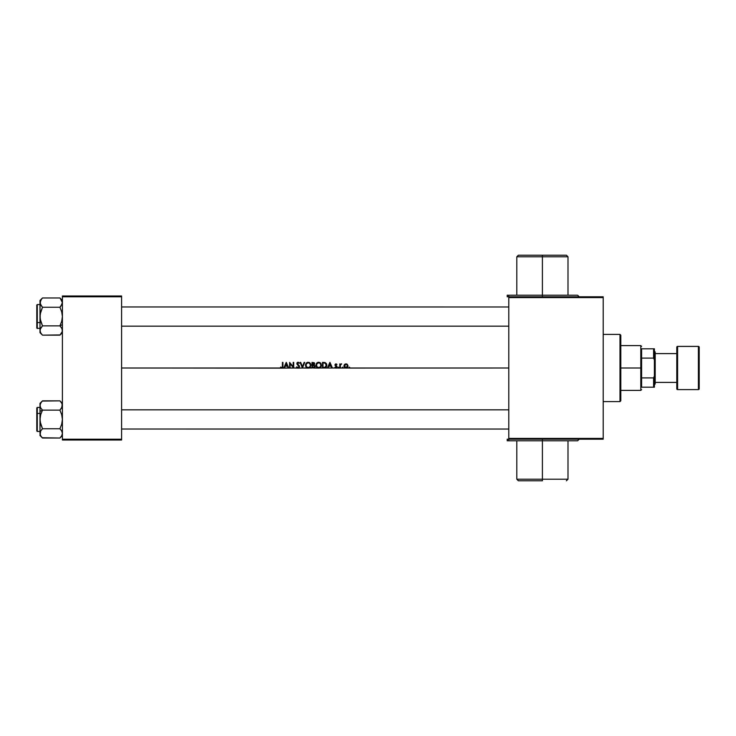 <?xml version="1.0" encoding="UTF-8"?>
<svg xmlns="http://www.w3.org/2000/svg" width="736" height="736" viewBox="0 0 736 736"><rect width="100%" height="100%" fill="white"/><g stroke="black" fill="none" stroke-linecap="round" stroke-linejoin="round"><path stroke-width="1.1" d="M579.204 439.199L577.604 440.8L507.196 440.8L508.797 440.8L508.797 439.199L603.198 439.199L508.797 439.199L508.797 439.686L508.797 297.602L603.198 297.602L603.198 438.398L508.797 438.398L508.797 295.2L508.797 296.074L508.797 295.2L542.404 295.2L542.404 296.801L542.404 255.199L518.402 255.199L566.398 255.199L542.404 255.199L542.404 256.8L567.999 256.8L542.404 256.8L542.404 295.2L577.604 295.2L542.404 295.2L577.604 295.2L579.204 296.801M508.797 296.314L508.797 295.734L508.797 296.801L603.198 296.801L508.797 296.801L508.797 297.602L603.198 297.602L603.198 296.801L603.198 439.199L603.198 438.398L508.797 438.398L508.797 439.199L507.196 439.199L507.196 440.8M542.404 479.2L542.404 480.801L518.402 480.801L542.404 480.801L542.404 479.2L567.999 479.2L542.404 479.2L542.404 439.199L542.404 479.2L516.801 479.2L542.404 479.2M349.637 368L508.797 368L349.379 368.074L349.407 367.135L349.729 367.926L349.407 367.135L348.984 367.604L349.407 367.135L349.72 367.926M347.677 367.089L345.966 368.074L349.177 368L345.405 368L343.979 366.298L344.788 364.228L346.785 364.007L347.972 365.764L347.125 367.706L347.972 365.967L347.447 364.513L345.966 363.832L344.485 364.513L345.966 363.832L347.447 364.513L347.972 365.967L347.3 364.357M342.893 368L345.405 368L342.498 368.037L342.663 367.135L342.976 367.926L342.663 367.135L342.231 367.604L342.663 367.135L342.893 368M338.726 368L339.793 368L339.793 363.906L340.29 364.513L341.237 363.832L340.382 365.222L340.29 368L342.433 368L338.459 368.074L338.496 367.135L338.808 367.926L338.496 367.135L338.063 367.604L338.496 367.135L338.808 367.926M336.6 364.688L335.478 364.89L337.06 366.887L335.938 368.074L338.266 368L334.834 367.522L336.508 367.163L334.99 365.074L335.975 363.832L336.987 364.421L335.478 364.89L336.922 366.326L336.876 367.558L336.343 368L337.06 366.887L335.478 364.89L336.987 364.421L335.975 363.832L336.987 364.421M319.562 368L322.488 368L322.488 362.397L325.211 362.6L326.618 364.108L326.416 366.841L324.116 368L327.437 368L329.884 362.397L332.396 368L335.496 368L317.805 368L316.443 366.905L315.956 365.084L316.517 363.391L318.099 362.314L319.746 362.48L320.988 363.593L321.384 365.645L320.657 367.246L319.562 368L320.924 366.896L320.988 363.593L319.746 362.48L318.099 362.314L316.692 363.17L315.956 365.222L316.443 366.905L317.805 368L313.416 368L319.13 368.11M310.932 365.194L309.083 368L312.009 368L312.009 362.397L314.18 362.71L314.649 363.961L314.033 364.982L315.091 366.289L314.603 367.577L307.326 368L305.587 366.105L306.204 363.17L307.887 362.268L309.755 362.765L310.886 364.642L310.445 366.896L309.083 368L310.445 366.896L310.5 363.593L309.267 362.48L307.611 362.314L306.204 363.17L305.468 365.222L305.955 366.905L307.326 368L302.459 368L308.651 368.11M297.132 366.96L298.034 367.568L296.498 366.924L297.427 368L281.658 368.147L121.596 368L281.032 368L280.618 367.071L281.676 367.568L282.357 367.043L282.422 362.397L282.928 362.397L282.928 366.436L282.274 368L283.792 368L286.23 362.397L288.742 368L289.607 368L289.607 362.397L293.195 366.703L293.195 362.397L293.701 362.397L293.701 368L298.052 368.147L302.386 368L300.159 362.397L300.702 362.397L302.422 366.721L304.134 362.397L304.686 362.397L302.459 368L298.052 368.147L296.498 366.924L298.126 367.568L299 366.473L297.068 364.32L296.939 363.069L298.209 362.259L299.442 363.207L297.924 362.839L297.362 363.446L299.414 366.086L298.678 368L299.515 366.629L297.362 363.538L298.071 362.83L299.442 363.207L298.522 362.333L297.27 362.572M328.78 366.206L327.998 368L331.844 368L331.062 366.206L328.78 366.206L331.062 366.206L332.396 368L329.958 362.397L327.437 368L328.78 366.206M290.104 363.713L290.104 368L293.581 368L290.104 363.713L293.701 368L293.701 362.397L293.195 362.397L293.195 366.703L289.607 362.397L289.607 368L290.104 368L290.104 363.713M285.126 366.206L284.344 368L288.19 368L287.408 366.206L285.126 366.206L287.408 366.206L288.742 368L286.304 362.397L283.792 368L285.126 366.206M281.032 368L282.274 368L282.854 367.2L282.928 362.397L282.422 362.397L282.357 367.043L281.676 367.568L280.618 367.071L281.032 368M335.496 368L334.834 367.522L335.496 368M338.496 367.135L338.496 368.074L338.063 367.604L338.496 367.135L338.928 367.604L338.496 368.074L338.063 367.604L338.496 367.135L338.928 367.604L338.496 368.074L338.413 367.144M342.663 367.135L342.663 368.074M349.839 367.604L349.177 368L349.407 367.135M62.404 439.999L121.596 439.999L121.596 439.199L62.404 439.199L62.404 296.801L121.596 296.801L121.596 439.199L121.596 296.001L62.404 296.001L121.596 296.001L121.596 296.801L62.404 296.801L62.404 296.001L62.404 439.199L121.596 439.199L121.596 439.999L62.404 439.999L62.404 439.199L62.404 439.999M508.797 439.374L507.196 439.199M542.404 440.8L508.797 440.8M508.797 295.734L508.797 295.2L507.196 295.2L542.404 295.2M507.196 295.2L507.196 296.801L508.797 296.626M507.196 296.801L508.797 296.801M542.404 256.8L516.801 256.8L542.404 256.8M280.48 367.623L281.566 368.138M280.784 367.181L281.787 367.558M280.618 367.071L281.134 367.402M282.412 366.583L282.422 366.123L282.412 366.583M329.921 363.593L330.804 365.626L329.029 365.626L329.921 363.593L329.029 365.626L330.804 365.626L329.921 363.593M335.993 364.338L335.478 364.89M335.616 365.258L337.06 366.804M336.177 365.682L336.922 366.326M336.444 367.954L334.834 367.522L336.554 366.914L335.892 367.568L335.147 367.135M335.837 366.096L334.981 364.909L335.156 365.544L335.975 363.832L335.046 364.504L335.874 363.842M335.156 365.544L334.981 364.909L335.156 365.544M338.928 367.604L338.496 368.074L338.928 367.604M340.372 364.384L339.793 363.906L339.793 368L340.29 368L340.474 364.918L341.66 363.98L340.336 364.44M340.29 364.513L341.559 363.924M340.998 364.366L340.363 365.304M340.29 366.629L340.326 365.571M349.407 368.074L348.984 367.604L349.407 368.074M344.08 365.194L345.966 363.832L344.485 364.513L343.951 365.967L344.347 367.227L345.966 368.074M344.917 367.788L344.347 367.227M344.108 366.786L343.979 366.298M345.451 364.43L346.564 364.467L347.447 365.663L346.27 367.54L344.485 366.27L345.727 364.357M346.555 367.448L347.236 366.85L346.564 367.448M347.447 366.27L347.236 366.841L347.447 366.27M346.27 364.375L344.908 364.808M344.558 365.36L345.138 364.605M345.064 364.66L344.485 365.617M344.31 367.172L345.561 368.037M347.834 366.758L347.962 366.169M322.488 362.397L322.488 368L325.192 367.871L326.637 366.344L326.425 363.676L325.211 362.6L322.488 362.397M323.546 362.397L325.211 362.6L326.793 365.268L326.572 363.998M326.756 365.82L326.637 366.344M326.214 367.154L325.45 367.77M322.994 367.43L323.95 367.42L322.994 367.43L322.994 362.977L322.994 367.43L325.202 367.227M323.555 362.977L322.994 362.977M325.091 363.188L326.296 365.268L325.054 367.282M326.223 365.902L326.177 364.43M325.938 363.906L325.192 363.234M326.793 365.065L326.71 364.449M324.153 363.004L324.742 363.078M317.28 362.655L317.823 362.397M318.099 362.314L318.651 362.259M321.384 365.645L321.144 366.5M317.4 367.816L316.268 366.611M316.066 366.096L315.965 365.452M318.78 362.83L320.04 363.317L320.905 365.194L320.289 366.859L318.67 367.568L317.078 366.859L316.452 365.222L316.609 366.105L316.802 363.924L318.559 362.83M316.71 366.335L316.462 365.442M317.188 366.97L318.449 367.558M316.646 364.237L316.508 364.706M317.566 362.498L317.096 362.793M320.234 362.756L319.746 362.471M312.009 362.397L312.009 368L314.603 367.577L315.026 365.939L314.033 364.982L314.548 363.198L312.009 362.397M314.649 363.961L314.3 364.762M315.063 366.74L314.852 367.273M312.506 362.977L313.113 362.977L312.506 362.977L312.506 364.771L312.506 362.977L314.162 363.796L313.297 362.986M314.162 363.796L312.809 364.771L314.143 363.612M313.508 364.697L314.088 364.164M314.585 366.537L313.729 365.406L314.53 366.059L314.125 367.246L312.506 367.43L312.506 365.341L313.729 365.406L312.506 365.341L312.506 367.43L313.711 367.384M314.585 366.326L312.8 365.341M314.014 367.301L314.52 366.767M314.732 367.439L315.063 366.73M305.514 364.67L305.661 364.127M306.618 362.793L307.887 362.268M309.019 362.379L310.5 363.584M307.979 368.138L306.921 367.816M308.301 362.83L309.562 363.317L310.426 365.194L309.81 366.859L308.191 367.568L306.599 366.859L305.974 365.222L306.13 366.105L306.314 363.924L308.071 362.83M309.267 363.124L308.807 362.922M308.862 367.466L308.301 367.568L308.862 367.466M309.976 366.657L310.38 365.682M310.39 365.645L310.077 366.5M306.231 366.335L305.983 365.442M306.7 366.97L307.961 367.558M306.158 364.237L306.02 364.706M309.037 368.018L310.178 367.246M307.114 363.133L306.581 363.566M300.159 362.397L302.459 368L304.686 362.397L304.134 362.397L302.422 366.721L300.702 362.397L300.159 362.397M297.73 365.001L299.009 366.62L298.034 367.568L298.991 366.804M297.942 365.176L296.856 363.566L297.132 364.412L297.39 362.48M297.013 362.903L296.866 363.437M297.62 362.351L299.442 363.207M297.767 364.338L297.362 363.538L297.684 364.265L297.362 363.538L298.071 362.83L297.362 363.538L298.071 362.83L298.733 363.179M298.071 362.83L298.577 363.014M297.684 364.265L298.558 365.001M299.147 365.599L299.488 366.353M299.497 366.841L299.285 367.43M286.267 363.593L287.16 365.626L285.375 365.626L286.267 363.593L285.375 365.626L287.16 365.626L286.267 363.593M346.776 367.328L347.236 366.841M316.462 365.111L316.489 365.672M312.506 367.43L313.159 367.43M305.974 365.111L306.01 365.672M619.997 401.598L620.798 400.798L620.798 335.202L619.997 334.402L619.997 401.598L619.997 334.402L603.198 334.402L619.997 334.402L620.798 335.202L620.798 400.798L619.997 401.598L603.198 401.598L619.997 401.598M121.596 429.024L508.797 429.042M41.474 401.976L40.176 404.294L40.186 406.704L40.002 403.337L40.002 411.387L42.495 410.145L40.701 407.9L40.002 405.499L40.692 403.107L42.495 400.844L59.91 400.844L61.695 403.098L62.404 405.499L61.704 407.882L59.91 410.145L42.495 410.145L40.701 407.9L40.002 405.499L40.002 419.437L40.692 414.662L42.495 410.145L59.91 410.145L61.695 414.635L62.404 419.437L61.704 424.212L59.91 428.738L42.495 428.738L40.701 424.24L40.002 419.437L40.002 433.384L40.701 430.992L42.495 428.738L59.91 428.738L61.704 430.992L62.404 433.384L61.704 435.776L59.91 438.03L42.495 438.03L40.692 435.776L40.002 433.384L40.186 434.599M36.8 430.937L36.8 407.946L36.8 413.678L37.278 407.44L37.278 413.439L40.002 413.439L37.278 413.439L37.278 431.443L36.8 430.956M62.404 433.384L62.22 432.161M61.815 431.204L60.591 429.465M40.682 435.758L40.002 433.384L40.002 419.437L40.692 414.662L42.495 410.145L40.002 411.387L40.186 421.884L42.495 428.738L40.692 430.992M42.21 437.745L59.91 438.03L62.404 435.537L59.91 438.03M62.404 405.564L62.22 404.285L61.704 407.882L62.22 406.714L59.91 410.145L62.22 406.704M60.131 401.074L60.913 401.957L59.91 400.844L42.274 401.074M40.186 432.17L40.002 435.537L40.692 431.002M37.278 425.436L37.278 413.439L36.8 413.678L36.8 425.196M40.692 435.776L41.51 436.954M41.492 409.041L42.495 410.145M61.695 435.786L60.904 436.936M62.22 434.59L61.87 435.473M61.695 407.9L59.91 410.145L61.695 414.635L62.404 419.437L61.704 424.212L59.91 428.738L60.913 429.842M60.95 402.003L61.658 403.034M61.714 403.126L62.22 404.285M36.8 408.02L37.278 407.44L40.002 407.44M42.495 428.738L41.492 429.842M42.495 438.03L40.002 435.537M40.002 433.384L40.176 432.179M61.704 332.893L60.913 334.043L62.229 331.697L62.22 329.286L62.22 331.706L59.91 335.156L42.495 335.156L40.701 332.902L40.002 330.501L40.692 328.118L42.495 325.855L40.701 321.365L40.002 316.563L40.692 311.788L42.495 307.262L40.176 303.821L40.701 300.224L42.495 297.97L59.91 297.97L42.495 297.97L40.002 300.463L40.002 332.663L40.287 328.974L42.495 325.855L59.91 325.855L61.695 328.1L62.404 330.501L61.815 328.311L59.91 325.855L42.495 325.855L40.186 329.296M62.404 324.613L59.91 325.855L60.913 326.959L59.91 325.855L62.404 324.613M40.002 304.557L37.278 304.557L37.278 322.561L40.002 322.561L37.278 322.561L37.278 328.56L37.278 322.561L36.8 322.322L36.8 328.081L36.8 305.063M60.196 298.255L62.404 302.616L62.22 301.41L62.22 303.839L59.91 307.262L42.495 307.262L59.91 307.262L61.695 311.76L62.404 316.563L61.704 321.338L59.91 325.855L60.913 326.959M40.581 304.796L41.483 306.158L40.002 302.616L40.002 330.436M42.274 334.926L41.492 334.043L42.495 335.156L60.131 334.926M36.8 310.804L36.8 322.322L37.278 322.561L37.278 310.564M40.701 328.1L42.495 325.855L40.186 319.001L40.176 314.152L42.495 307.262L40.186 303.83M40.002 300.463L40.002 302.616L41.492 299.064M41.446 333.997L40.738 332.966M40.682 332.874L40.176 331.715M59.91 307.262L60.913 306.158L59.91 307.262L60.913 306.158L59.91 307.262L61.695 311.76L62.404 316.563L61.704 321.338L59.91 325.855M62.404 302.616L60.913 306.158M60.895 299.055L62.21 301.392M508.797 306.976L121.596 306.958M40.002 302.625L40.186 301.401M60.913 299.074L59.91 297.97L60.913 299.074M641.599 348.8L641.599 358.101L641.599 348.8L653.596 348.8L641.599 348.8M641.599 368L641.599 358.101L641.599 377.899L641.599 368L640.798 368L641.599 368M620.798 345.598L640.798 345.598L640.798 368L640.798 345.598L641.599 346.398M620.798 368L640.798 368L620.798 368M641.599 387.2L641.599 377.899L641.599 387.2L654.396 387.2L654.396 376.004L653.596 377.899L641.599 377.899L653.596 377.899L653.596 387.2L653.596 377.899L654.396 376.004L654.396 387.2L641.599 387.2M620.798 390.402L640.798 390.402L640.798 368L640.798 390.402L641.599 389.602M654.396 348.8L653.596 348.8L653.596 358.101L654.396 359.996L654.396 376.004L654.396 348.8L654.396 359.996L653.596 358.101L653.596 348.8L654.396 348.8M641.599 358.101L653.596 358.101L641.599 358.101M698.4 346.398L698.4 389.602A0.8 0.8 0 0 0 699.2 388.801L699.2 347.199A0.8 0.8 0 0 0 698.4 346.398L677.598 346.398A0.8 0.8 0 0 0 676.798 347.199L676.798 388.801A0.8 0.8 0 0 0 677.598 389.602L677.598 346.398L677.598 389.602L698.4 389.602L698.4 346.398A0.8 0.8 0 0 1 699.2 347.199L699.2 388.801A0.8 0.8 0 0 1 698.4 389.602L677.598 389.602A0.8 0.8 0 0 1 676.798 388.801L676.798 347.199A0.8 0.8 0 0 1 677.598 346.398L698.4 346.398M654.396 384.799L655.196 383.999L655.196 352.001L654.396 351.201L655.196 352.001L655.196 383.999L654.396 384.799M676.798 353.602L655.196 353.602L676.798 353.602M655.196 382.398L676.798 382.398L655.196 382.398M567.999 295.2L567.999 256.8L566.398 255.199M567.999 440.8L567.999 479.2L566.398 480.801M516.801 440.8L516.801 479.2L518.402 480.801M516.801 295.2L516.801 256.8L518.402 255.199M508.797 409.842L121.596 409.842M40.002 431.443L37.278 431.443M40.002 403.337L42.495 400.844M59.91 400.844L62.404 403.337M40.002 328.56L36.8 328.081M37.278 304.557L36.8 305.044M42.495 335.156L40.002 332.663M62.404 300.463L59.91 297.97M62.404 332.663L59.91 335.156M121.596 326.158L508.797 326.158"/></g></svg>
